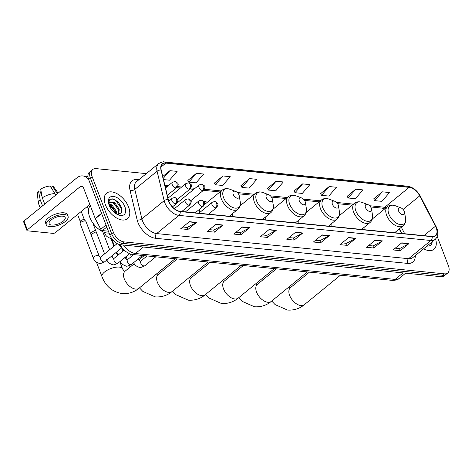 <?xml version="1.0" encoding="UTF-8"?>
<svg xmlns="http://www.w3.org/2000/svg" width="472" height="472" viewBox="0 0 472 472"><rect width="100%" height="100%" fill="white"/><g stroke="black" fill="none" stroke-linecap="round" stroke-linejoin="round"><path stroke-width="0.71" d="M207.302 202.281A18.213 10.496 50.8 0 0 203.574 201.237M195.485 212.571A18.213 10.496 50.8 0 0 195.555 212.878M401.513 233.404L399.212 228.985M122.047 247.971A10.307 5.941 -129.2 0 1 118.802 244.354M146.326 173.625L96.022 168.616A10.307 5.941 50.8 0 0 92.86 169.424L89.379 172.268A10.307 5.941 50.8 0 0 88.659 179.531L109.935 235.233A10.307 5.941 50.8 0 0 120.531 244.75L441.037 276.692A10.307 5.941 50.8 0 0 444.199 275.884L445.94 274.462A10.307 5.941 50.8 0 1 442.777 275.27A10.307 5.941 50.8 0 0 445.94 274.462L447.68 273.04A10.307 5.941 50.8 0 0 448.4 265.777L437.219 236.496M92.86 169.424A10.307 5.941 50.8 0 0 92.14 176.687L113.416 232.389A10.307 5.941 50.8 0 0 124.012 241.906L122.272 243.328L442.777 275.27L122.272 243.328A10.307 5.941 50.8 0 1 111.675 233.811A10.307 5.941 50.8 0 0 122.272 243.328L120.531 244.75M92.14 176.687L90.4 178.109L111.675 233.811L90.4 178.109A10.307 5.941 50.8 0 1 91.12 170.846A10.307 5.941 50.8 0 0 90.4 178.109L88.659 179.531M128.602 207.114A16.496 9.505 50.8 0 0 106.584 193.184A16.496 9.505 50.8 0 0 105.433 204.807A16.496 9.505 50.8 0 0 127.452 218.731A16.496 9.505 50.8 0 0 128.602 207.114A16.496 9.505 50.8 0 0 106.584 193.184A16.496 9.505 50.8 0 0 105.433 204.807A16.496 9.505 50.8 0 0 127.452 218.731A16.496 9.505 50.8 0 0 128.602 207.114M436.216 227.84A10.998 6.337 -129.2 0 1 435.449 235.587A10.998 6.337 -129.2 0 1 432.075 236.454L180.115 211.344A10.998 6.337 -129.2 0 1 168.303 199.573L161.223 170.103A10.998 6.337 -129.2 0 1 162.498 163.973A10.998 6.337 -129.2 0 1 165.867 163.105L409.153 187.355A10.998 6.337 -129.2 0 1 419.72 195.862L435.479 226.2A10.998 6.337 -129.2 0 1 436.216 227.84M436.411 227.858A11.269 6.496 50.8 0 0 435.656 226.177L419.891 195.845A11.269 6.496 50.8 0 0 409.065 187.118L165.778 162.869A11.269 6.496 50.8 0 0 161.017 170.044L168.097 199.514A11.269 6.496 50.8 0 0 180.204 211.574L432.169 236.69A11.269 6.496 50.8 0 0 436.411 227.858M189.372 221.675L180.67 228.778L187.915 229.498L196.612 222.395L189.372 221.675M182.835 227.008L187.183 227.445L196.293 222.607A2.749 1.947 -84.3 0 0 196.612 222.395M187.124 227.439L187.915 229.498M215.916 224.318L207.22 231.427L214.459 232.147L223.162 225.044L215.916 224.318M209.385 229.657L213.733 230.088L222.843 225.256A2.749 1.947 -84.3 0 0 223.162 225.044M213.674 230.082L214.459 232.147M242.466 226.967L233.77 234.071L241.009 234.79L249.706 227.687L242.466 226.967M235.935 232.301L240.283 232.737L249.393 227.899A2.749 1.947 -84.3 0 0 249.706 227.687M240.218 232.731L241.009 234.79M269.016 229.61L260.314 236.72L267.559 237.44L276.256 230.336L269.016 229.61M262.479 234.95L266.827 235.38L275.937 230.542A2.749 1.947 -84.3 0 0 276.256 230.336M266.768 235.375L267.559 237.44M401.755 242.844L393.058 249.948L400.297 250.667L408.994 243.564L401.755 242.844M395.223 248.178L399.566 248.608L408.681 243.776A2.749 1.947 -84.3 0 0 408.994 243.564M399.507 248.602L400.297 250.667M375.205 240.195L366.508 247.298L373.747 248.024L382.45 240.915L375.205 240.195M368.673 245.534L373.022 245.965L382.131 241.127A2.749 1.947 -84.3 0 0 382.45 240.915M372.963 245.959L373.747 248.024M348.661 237.552L339.958 244.655L347.197 245.375L355.9 238.272L348.661 237.552M342.123 242.885L346.472 243.322L355.581 238.484A2.749 1.947 -84.3 0 0 355.9 238.272M346.413 243.31L347.197 245.375M322.111 234.903L313.414 242.006L320.653 242.732L329.35 235.628L322.111 234.903M315.579 240.242L319.928 240.673L329.037 235.835A2.749 1.947 -84.3 0 0 329.35 235.628M319.863 240.667L320.653 242.732M295.56 232.259L286.864 239.363L294.103 240.083L302.806 232.979L295.56 232.259M289.029 237.593L293.377 238.03L302.487 233.192A2.749 1.947 -84.3 0 0 302.806 232.979M293.318 238.024L294.103 240.083M423.591 248.821A16.496 9.505 50.8 0 0 433.957 249.281A16.496 9.505 50.8 0 0 435.573 239.003A16.496 9.505 50.8 0 1 433.957 249.281A16.496 9.505 50.8 0 1 423.591 248.821M124.012 241.906L444.518 273.848A10.307 5.941 50.8 0 0 447.68 273.04M222.985 175.956L215.391 184.758L222.631 185.484L230.23 176.675L222.985 175.956L214.424 183.071M196.44 173.307L188.847 182.115L196.087 182.835L203.68 174.032L196.44 173.307L187.874 180.428M163.501 179.59L169.537 180.192L177.13 171.383L169.89 170.663L162.757 176.487M302.629 183.891L295.035 192.7L302.275 193.42L309.874 184.611L302.629 183.891L294.068 191.007M329.179 186.54L321.585 195.343L328.825 196.069L336.418 187.26L329.179 186.54L320.618 193.656M355.729 189.183L348.135 197.992L355.375 198.712L362.968 189.903L355.729 189.183L347.162 196.299M382.273 191.827L374.679 200.635L381.919 201.355L389.518 192.552L382.273 191.827L373.712 198.948M249.535 178.599L241.941 187.408L249.181 188.127L256.774 179.319L249.535 178.599L240.974 185.72M276.085 181.248L268.491 190.051L275.731 190.776L283.324 181.968L276.085 181.248L267.518 188.363M268.491 190.051L267.471 188.281M295.035 192.7L294.021 190.924M321.585 195.343L320.565 193.573M348.135 197.992L347.115 196.216M374.679 200.635L373.665 198.865M241.941 187.408L240.921 185.632M215.391 184.758L214.376 182.988M188.847 182.115L187.827 180.339M169.89 170.663L163.218 178.398M426.995 246.042A11.204 6.455 50.8 0 0 432.175 241.811M398.551 210.901A4.124 2.378 50.8 0 0 402.398 214.636A4.124 2.378 50.8 0 0 404.598 212.394A4.124 2.378 50.8 0 0 404.345 211.48A4.124 2.378 50.8 0 0 400.899 207.863A4.124 2.378 50.8 0 0 398.551 210.901M365.021 226.613A12.372 7.133 50.8 0 0 365.068 229.775M365.487 207.603A4.124 2.378 50.8 0 0 369.334 211.344A4.124 2.378 50.8 0 0 371.535 209.096A4.124 2.378 50.8 0 0 371.281 208.181A4.124 2.378 50.8 0 0 367.836 204.571A4.124 2.378 50.8 0 0 365.487 207.603M331.958 223.315A12.372 7.133 50.8 0 0 332.005 226.477M332.424 204.311A4.124 2.378 50.8 0 0 336.271 208.046A4.124 2.378 50.8 0 0 338.465 205.804A4.124 2.378 50.8 0 0 338.217 204.889A4.124 2.378 50.8 0 0 334.772 201.273A4.124 2.378 50.8 0 0 332.424 204.311M298.894 220.023A12.372 7.133 50.8 0 0 298.941 223.185M299.36 201.013A4.124 2.378 50.8 0 0 303.201 204.754A4.124 2.378 50.8 0 0 305.402 202.506A4.124 2.378 50.8 0 0 305.154 201.591A4.124 2.378 50.8 0 0 301.708 197.98A4.124 2.378 50.8 0 0 299.36 201.013M265.83 216.725A12.372 7.133 50.8 0 0 265.878 219.887M266.296 197.721A4.124 2.378 50.8 0 0 270.137 201.455A4.124 2.378 50.8 0 0 272.338 199.208A4.124 2.378 50.8 0 0 272.09 198.293A4.124 2.378 50.8 0 0 268.639 194.682A4.124 2.378 50.8 0 0 266.296 197.721M232.767 213.432A12.372 7.133 50.8 0 0 232.808 216.595M90.577 233.546A7.558 3.08 -20.9 0 1 95.539 230.2M96.158 231.823A10.998 4.478 159.1 0 0 90.996 234.649M233.233 194.423A4.124 2.378 50.8 0 0 237.074 198.163A4.124 2.378 50.8 0 0 239.274 195.915A4.124 2.378 50.8 0 0 239.021 195.001A4.124 2.378 50.8 0 0 235.575 191.39A4.124 2.378 50.8 0 0 233.233 194.423M200.098 208.801A12.372 7.133 50.8 0 0 199.638 212.559M104.583 253.877L93.562 225.02A3.092 1.263 -20.9 0 1 93.527 224.784A3.092 1.263 -20.9 0 1 93.775 224.218M80.907 222.371A3.092 1.263 -20.9 0 1 85.037 220.99A3.092 1.263 -20.9 0 1 85.833 221.285A3.092 1.263 -20.9 0 1 85.969 221.486L99.114 255.901A3.092 1.263 -20.9 0 0 98.312 255.423A3.092 1.263 -20.9 0 0 98.182 255.405A3.092 1.263 -20.9 0 0 94.831 256.267A3.092 1.263 -20.9 0 0 93.332 258.107L80.193 223.693A3.092 1.263 -20.9 0 1 80.157 223.451A3.092 1.263 -20.9 0 1 80.907 222.371M80.323 221.628A2.236 0.909 -20.9 0 1 80.299 221.451A2.236 0.909 -20.9 0 1 80.842 220.672A2.236 0.909 -20.9 0 1 83.821 219.675A2.236 0.909 -20.9 0 1 84.4 219.887L85.833 221.285M116.094 213.745A13.747 7.924 50.8 0 0 109.203 205.308M106.802 227.038L102.448 230.596L108.389 231.186M88.948 180.274A13.747 9.735 -84.3 0 0 82.689 175.914A13.747 9.735 -84.3 0 0 76.847 177.861L24.001 221.026L27.358 229.817L80.205 186.658A3.434 2.437 95.7 0 1 81.662 186.169A3.434 2.437 95.7 0 1 83.497 187.815L95.202 218.471L101.551 213.285M27.358 229.817A1.717 0.702 159.1 0 0 26.957 230.554L23.6 221.757A1.717 0.702 -20.9 0 1 24.001 221.026M26.957 230.554A1.717 0.702 159.1 0 0 27.476 230.826L53.059 233.374A1.717 0.702 159.1 0 0 55.354 232.607L89.845 204.435M102.448 230.596A1.717 0.991 -129.2 0 1 100.796 229.262L95.32 218.725A1.717 0.991 -129.2 0 1 95.202 218.471M51.725 225.05A8.59 3.499 159.1 0 0 61.03 222.666A8.59 3.499 159.1 0 0 65.189 217.545A8.59 3.499 159.1 0 0 62.599 216.17A8.59 3.499 159.1 0 0 53.301 218.56A8.59 3.499 159.1 0 0 49.135 223.675A8.59 3.499 159.1 0 0 51.725 225.05M57.401 193.827L52.498 186.292L51.165 187.39L51.454 188.157M68.08 216.441L67.407 214.683A11.682 4.761 159.1 0 0 63.885 212.813A11.682 4.761 159.1 0 0 51.236 216.058A11.682 4.761 159.1 0 0 45.578 223.02L46.25 224.778A11.682 4.761 159.1 0 0 49.766 226.648A11.682 4.761 159.1 0 0 62.416 223.403A11.682 4.761 159.1 0 0 68.08 216.441A11.682 4.761 159.1 0 0 64.558 214.571A11.682 4.761 159.1 0 0 51.908 217.816A11.682 4.761 159.1 0 0 46.25 224.778M46.964 202.27A11.34 4.62 159.1 0 0 44.557 203.692L42.315 197.827L40.675 189.207A8.933 3.64 159.1 0 1 50.085 186.056L54.988 193.591L55.607 195.207M45.147 203.751L44.557 203.692M42.091 196.653L39.984 191.13L38.497 190.983L40.144 199.603L42.38 205.468L42.97 205.526M42.38 205.468A11.34 4.62 159.1 0 0 41.152 207.013M54.988 193.591A11.34 4.62 159.1 0 0 42.315 197.827M40.144 199.603A11.34 4.62 159.1 0 0 38.397 203.078A11.34 4.62 159.1 0 0 38.509 203.55L40.144 207.833M58.133 193.148L53.908 187.183A8.933 3.64 159.1 0 0 52.498 186.292M38.497 190.983A8.933 3.64 159.1 0 0 37.306 193.52L38.397 203.078M90.317 205.662A17.181 9.906 50.8 0 0 89.727 217.191A17.181 9.906 50.8 0 0 109.109 233.068M108.896 203.633L112.006 205.025L116.466 211.409L116.838 214.2M108.855 204.323L111.315 205.585L115.77 211.975L116.13 213.775M108.766 204.022L109.038 203.06A7.764 4.478 50.8 0 0 108.831 204.252M109.038 203.06L109.775 201.845L114.767 202.765L119.227 209.155L118.732 214.477M109.463 202.163L114.076 203.332L118.537 209.715L118.389 214.5M124.885 206.742A11.204 6.455 50.8 0 0 114.442 196.588A11.204 6.455 50.8 0 0 108.466 202.689A11.204 6.455 50.8 0 0 109.15 205.172A11.204 6.455 50.8 0 0 118.513 214.99A11.204 6.455 50.8 0 0 124.885 206.742M117.18 214.388L121.31 212.99L121.634 207.827L118.472 202.358L113.752 199.042L109.84 199.296L108.53 202.871M111.941 198.688L115.793 200.399L121.971 209.379M113.056 202.671L118.466 209.497M110.289 204.925L115.705 211.751M123.528 245.051A13.747 7.924 50.8 0 0 135.44 253.517L395.129 279.394A13.747 7.924 50.8 0 0 399.347 278.315C398.191 279.642 395.813 280.333 392.208 280.374L132.52 254.491A6.873 4.867 95.7 0 0 135.44 253.517L143.388 247.027M403.076 272.91L395.129 279.394A6.873 4.867 95.7 0 1 392.208 280.374M441.037 276.692L444.518 273.848M109.935 235.233L113.416 232.389M415.26 255.629A17.181 9.906 -129.2 0 1 407.56 263.4L155.595 238.289A3.434 2.437 95.7 0 1 156.651 233.581L408.616 258.691A13.747 7.924 50.8 0 0 412.829 257.612L435.101 239.422A13.747 7.924 -129.2 0 1 430.883 240.502A3.434 2.437 -84.3 0 0 432.169 236.69M155.595 238.289A17.181 9.906 -129.2 0 1 137.93 222.424A17.181 9.906 -129.2 0 1 137.14 219.899L130.065 190.428A17.181 9.906 -129.2 0 1 137.322 179.496L138.939 179.661M142.52 220.89A13.747 7.924 50.8 0 0 156.651 233.581L178.923 215.391A13.747 7.924 -129.2 0 1 164.156 200.683L157.082 171.212A13.747 7.924 -129.2 0 1 158.669 163.548L136.402 181.738A13.747 7.924 50.8 0 0 134.809 189.396L141.889 218.866A13.747 7.924 50.8 0 0 142.52 220.89M435.101 239.422C437.992 236.737 438.577 233.02 436.86 228.271L436.004 226.377A3.434 0.956 152.5 0 0 435.656 226.177M436.004 226.377L420.245 196.039C417.071 190.405 412.864 187.13 407.631 186.228A3.434 2.437 95.7 0 1 409.065 187.118M165.778 162.869A3.434 2.437 -84.3 0 0 164.345 161.979C164.014 161.424 162.12 161.949 158.669 163.548M161.017 170.044A3.434 1.799 166.5 0 0 157.082 171.212L134.809 189.396A3.434 1.799 -13.5 0 1 130.065 190.428M420.245 196.039A3.434 0.956 152.5 0 0 419.891 195.845M168.097 199.514A3.434 1.799 166.5 0 0 164.156 200.683L141.889 218.866A3.434 1.799 -13.5 0 1 137.14 219.899M180.204 211.574A3.434 2.437 95.7 0 1 178.923 215.391L430.883 240.502L408.616 258.691A3.434 2.437 95.7 0 0 407.56 263.4M137.924 180.493A3.434 2.437 95.7 0 1 137.322 179.496M165.867 163.105L160.976 167.106M435.479 226.2L423.921 235.64M419.72 195.862L403.088 209.45M404.693 233.723L401.336 227.256M386.332 207.562A10.998 6.337 50.8 0 0 384.792 207.243L369.617 205.733M409.153 187.355L384.792 207.243A6.183 4.384 95.7 0 1 382.167 208.123L370.656 206.978M353.445 204.122L336.554 202.441M320.382 200.824L303.49 199.143M287.318 197.532L270.421 195.845M254.255 194.234L237.357 192.552M221.191 190.942L204.388 189.266M195.048 188.334L191.018 187.933M181.679 187L177.649 186.599M168.309 185.673L164.881 185.331M295.301 232.472L302.487 233.192M321.845 235.121L329.037 235.835M348.395 237.764L355.581 238.484M374.945 240.413L382.131 241.127M401.489 243.056L408.681 243.776M268.751 229.829L275.937 230.542M242.201 227.185L249.393 227.899M215.657 224.536L222.843 225.256M189.107 221.893L196.293 222.607M340.442 275.211L304.322 304.711A10.998 6.337 -129.2 0 1 300.947 305.579A10.998 6.337 -129.2 0 1 289.643 295.425A10.998 6.337 -129.2 0 1 290.41 287.678L289.566 288.18M372.308 219.02L387.506 206.606C389.689 204.942 392.303 204.659 395.353 205.768A11.363 6.549 50.8 0 0 388.887 214.135A11.363 6.549 50.8 0 0 399.477 224.436A11.363 6.549 50.8 0 0 405.542 218.247L404.598 212.394M387.506 206.606A12.372 7.133 50.8 0 0 386.639 215.32A12.372 7.133 50.8 0 0 403.153 225.769C405.224 223.964 406.02 221.457 405.542 218.247M307.372 271.919L271.252 301.413A10.998 6.337 -129.2 0 1 267.884 302.281A10.998 6.337 -129.2 0 1 256.579 292.133A10.998 6.337 -129.2 0 1 257.346 284.38L256.502 284.882M339.244 215.722L354.437 203.308C356.62 201.644 359.239 201.367 362.284 202.476A11.363 6.549 50.8 0 0 355.823 210.842A11.363 6.549 50.8 0 0 366.414 221.138A11.363 6.549 50.8 0 0 372.479 214.949L371.535 209.096M354.437 203.308A12.372 7.133 50.8 0 0 353.575 212.028A12.372 7.133 50.8 0 0 370.089 222.471C372.16 220.666 372.951 218.158 372.479 214.949M274.309 268.621L238.189 298.121A10.998 6.337 -129.2 0 1 234.82 298.988A10.998 6.337 -129.2 0 1 223.51 288.834A10.998 6.337 -129.2 0 1 224.277 281.088L223.439 281.589M306.18 212.429L321.373 200.016C323.556 198.352 326.176 198.069 329.22 199.178A11.363 6.549 50.8 0 0 322.754 207.544A11.363 6.549 50.8 0 0 333.35 217.846A11.363 6.549 50.8 0 0 339.409 211.657L338.465 205.804M321.373 200.016A12.372 7.133 50.8 0 0 320.512 208.73A12.372 7.133 50.8 0 0 337.026 219.179C339.091 217.374 339.887 214.866 339.409 211.657M241.245 265.329L205.125 294.823A10.998 6.337 -129.2 0 1 201.75 295.69A10.998 6.337 -129.2 0 1 190.446 285.536A10.998 6.337 -129.2 0 1 191.213 277.79L190.375 278.291M273.111 209.131L288.309 196.718C290.492 195.054 293.112 194.777 296.156 195.886A11.363 6.549 50.8 0 0 289.69 204.252A11.363 6.549 50.8 0 0 300.286 214.548A11.363 6.549 50.8 0 0 306.346 208.358L305.402 202.506M288.309 196.718A12.372 7.133 50.8 0 0 287.448 205.438A12.372 7.133 50.8 0 0 303.962 215.881C306.027 214.076 306.824 211.568 306.346 208.358M208.181 262.031L172.062 291.531A10.998 6.337 -129.2 0 1 168.687 292.398A10.998 6.337 -129.2 0 1 157.382 282.244A10.998 6.337 -129.2 0 1 158.149 274.498L157.312 274.999M240.047 205.839L255.246 193.426C257.429 191.762 260.042 191.479 263.093 192.588A11.363 6.549 50.8 0 0 256.626 200.954A11.363 6.549 50.8 0 0 267.223 211.255A11.363 6.549 50.8 0 0 273.282 205.066L272.338 199.208M255.246 193.426A12.372 7.133 50.8 0 0 254.384 202.14A12.372 7.133 50.8 0 0 270.898 212.589C272.963 210.783 273.76 208.276 273.282 205.066M175.118 258.739L138.998 288.233A10.998 6.337 -129.2 0 1 135.623 289.1A10.998 6.337 -129.2 0 1 124.319 278.946A10.998 6.337 -129.2 0 1 125.086 271.199L124.248 271.701M138.998 288.233C136.29 290.569 130.655 294.15 122.189 293.584C112.448 291.973 105.716 286.345 102.005 276.71A10.998 4.478 -20.9 0 1 107.333 270.155A10.998 4.478 -20.9 0 1 119.233 267.099A10.998 4.478 -20.9 0 1 122.549 268.863L124.49 271.724M204.299 204.736L222.182 190.127C224.365 188.464 226.979 188.186 230.029 189.296A11.363 6.549 50.8 0 0 223.563 197.662A11.363 6.549 50.8 0 0 234.159 207.957A11.363 6.549 50.8 0 0 240.218 201.768L239.274 195.915M222.182 190.127A12.372 7.133 50.8 0 0 221.321 198.842A12.372 7.133 50.8 0 0 237.835 209.291C239.9 207.485 240.696 204.978 240.218 201.768M215.551 207.845A3.434 1.982 50.8 0 0 216.607 207.574C218.908 203.556 218.335 203.456 214.772 201.497A3.434 2.437 95.7 0 1 216.607 203.137A3.434 2.437 -84.3 0 1 215.551 207.845A3.434 1.982 50.8 0 1 212.017 204.677A3.434 1.982 50.8 0 1 212.258 202.252L214.772 201.497M137.594 259.411A3.092 1.263 -20.9 0 1 138.29 259.405A3.092 1.263 -20.9 0 1 138.426 259.423A3.092 1.263 -20.9 0 1 139.222 259.901L138.691 258.508M139.222 259.901L140.278 261.211L140.969 260.922A3.092 1.782 50.8 0 0 140.75 263.099A3.092 1.782 50.8 0 0 143.795 265.937A3.092 1.782 50.8 0 0 144.88 265.712C141.6 267.4 139.683 267.925 139.122 267.282C136.03 266.249 134.136 264.521 133.446 262.107M202.181 206.512A3.434 1.982 50.8 0 0 203.231 206.246C205.538 202.222 204.96 202.122 201.402 200.163A3.434 2.437 95.7 0 1 203.237 201.804A3.434 2.437 -84.3 0 1 202.181 206.512A3.434 1.982 50.8 0 1 198.647 203.343A3.434 1.982 50.8 0 1 198.889 200.919L201.402 200.163M124.225 258.078A3.092 1.263 -20.9 0 1 124.921 258.072A3.092 1.263 -20.9 0 1 125.056 258.09A3.092 1.263 -20.9 0 1 125.853 258.567L125.322 257.175M125.853 258.567L126.909 259.877L127.599 259.588A3.092 1.782 50.8 0 0 127.381 261.765A3.092 1.782 50.8 0 0 130.425 264.603A3.092 1.782 50.8 0 0 131.511 264.379C128.231 266.066 126.307 266.591 125.747 265.948C122.661 264.916 120.767 263.187 120.077 260.774M188.812 205.184A3.434 1.982 50.8 0 0 189.862 204.913C192.169 200.889 191.591 200.789 188.033 198.83A3.434 2.437 95.7 0 1 189.862 200.476A3.434 2.437 -84.3 0 1 188.812 205.184A3.434 1.982 50.8 0 1 185.278 202.01A3.434 1.982 50.8 0 1 185.514 199.591L188.033 198.83M110.849 256.744A3.092 1.263 -20.9 0 1 111.551 256.738A3.092 1.263 -20.9 0 1 111.687 256.756A3.092 1.263 -20.9 0 1 112.483 257.234L111.953 255.848M112.483 257.234L113.54 258.544L114.23 258.255A3.092 1.782 50.8 0 0 114.012 260.432A3.092 1.782 50.8 0 0 117.05 263.27A3.092 1.782 50.8 0 0 118.142 263.046C114.861 264.733 112.938 265.258 112.377 264.621C109.286 263.582 107.398 261.854 106.707 259.441M175.436 203.851A3.434 1.982 50.8 0 0 176.493 203.579C178.794 199.556 178.221 199.455 174.658 197.497A3.434 2.437 95.7 0 1 176.493 199.143A3.434 2.437 -84.3 0 1 175.436 203.851A3.434 1.982 50.8 0 1 171.908 200.677A3.434 1.982 50.8 0 1 172.144 198.258L174.658 197.497M99.114 255.901L100.164 257.21L100.855 256.921A3.092 1.782 50.8 0 0 100.642 259.098A3.092 1.782 50.8 0 0 103.681 261.936A3.092 1.782 50.8 0 0 104.766 261.712C101.492 263.4 99.568 263.925 99.008 263.287C95.916 262.249 94.028 260.52 93.332 258.107M202.506 190.529A3.434 1.982 50.8 0 0 203.562 190.257C205.863 186.233 205.29 186.133 201.727 184.174A3.434 2.437 95.7 0 1 203.562 185.82A3.434 2.437 -84.3 0 1 202.506 190.529A3.434 1.982 50.8 0 1 198.972 187.355A3.434 1.982 50.8 0 1 199.213 184.935L201.727 184.174M189.136 189.195A3.434 1.982 50.8 0 0 190.192 188.924C192.493 184.9 191.915 184.8 188.357 182.847A3.434 2.437 95.7 0 1 190.192 184.487A3.434 2.437 -84.3 0 1 189.136 189.195A3.434 1.982 50.8 0 1 185.602 186.021A3.434 1.982 50.8 0 1 185.844 183.602L188.357 182.847M175.767 187.862A3.434 1.982 50.8 0 0 176.817 187.59C179.124 183.573 178.546 183.472 174.988 181.513A3.434 2.437 95.7 0 1 176.823 183.154A3.434 2.437 -84.3 0 1 175.767 187.862A3.434 1.982 50.8 0 1 172.233 184.694A3.434 1.982 50.8 0 1 172.475 182.269L174.988 181.513M111.593 238.395L110.383 238.277C107.291 237.239 105.403 235.516 104.707 233.103A3.092 1.263 -20.9 0 1 104.796 232.489M80.205 186.658L83.001 186.936M101.657 213.55L95.32 218.725M100.796 229.262L106.023 224.996M399.347 278.315L405.654 273.164M120.106 244.691L122.549 248.614L124.968 251.075L129.865 253.906L132.52 254.491M407.631 186.228L164.345 161.979M384.698 208.901L382.167 208.123M352.201 205.137L337.592 203.68M319.137 201.839L304.528 200.388M286.073 198.547L271.465 197.089M253.01 195.249L238.401 193.797M219.946 191.957L203.491 190.316M193.809 189.349L190.122 188.983M180.434 188.021L176.746 187.649M167.064 186.688L165.165 186.493M401.755 233.433L399.377 228.855M304.322 304.711C301.608 307.042 295.973 310.629 287.513 310.063L275.111 304.611L271.719 301.036M288.77 287.112L289.696 288.132M262.391 280.262L261.836 278.81M394.639 232.72L403.153 225.769M400.899 207.863L395.353 205.768M309.455 272.126L290.41 287.678M271.252 301.413C268.544 303.75 262.91 307.331 254.449 306.765L242.047 301.319L238.655 297.743M255.706 283.82L256.632 284.84M229.327 276.964L228.772 275.512M361.576 229.427L370.089 222.471M367.836 204.571L362.284 202.476M276.391 268.828L257.346 284.38M238.189 298.121C235.481 300.452 229.846 304.039 221.38 303.472L208.984 298.021L205.591 294.445M222.642 280.521L223.569 281.542M196.263 273.671L195.709 272.22M328.512 226.129L337.026 219.179M334.772 201.273L329.22 199.178M243.322 265.535L224.277 281.088M205.125 294.823C202.417 297.159 196.783 300.741 188.316 300.174L175.92 294.729L172.528 291.153M189.573 277.229L190.505 278.25M163.2 270.373L162.645 268.922M295.448 222.837L303.962 215.881M301.708 197.98L296.156 195.886M210.258 262.237L191.213 277.79M172.062 291.531C169.354 293.861 163.719 297.448 155.253 296.882L142.857 291.43L139.464 287.855M156.509 273.931L157.442 274.952M130.136 267.081L129.552 265.553M127.34 259.765L126.107 256.538M123.782 250.449L123.493 249.682M262.385 219.539L270.898 212.589M268.639 194.682L263.093 192.588M177.195 258.945L158.149 274.498M102.005 276.71L96.477 262.231M229.315 216.247L237.835 209.291M235.575 191.39L230.029 189.296M122.549 268.863L119.805 261.683M117.481 255.594L116.242 252.343M113.917 246.254L110.896 238.354M144.131 255.647L139.151 259.712M134.237 263.73L125.086 271.199M155.778 256.809L144.88 265.712M208.53 214.176L216.607 207.574M131.322 256.544L130.378 254.066M147.063 255.942L140.969 260.922M198.842 213.208L212.258 202.252M142.408 255.476L131.511 264.379M195.154 212.843L203.231 206.246M117.953 255.21L116.708 251.959M114.383 245.871L111.528 238.389M133.694 254.609L127.599 259.588M185.472 211.875L198.889 200.919M122.997 251.092L121.758 247.835M129.493 253.771L118.142 263.046M181.785 211.509L189.862 204.913M87.385 206.447L88.594 209.603M124.042 250.237L114.23 258.255M174.363 208.695L185.514 199.591M109.628 249.759L102.719 231.658M93.586 223.982L93.527 224.784M121.829 247.782L104.766 261.712M172.433 206.895L176.493 203.579M77.585 214.453L80.293 221.545M117.15 243.617L100.855 256.921M168.746 201.031L172.144 198.258M80.299 221.451L80.157 223.451M81.231 211.474L84.464 219.952M190.765 200.712L203.562 190.257M176.976 203.096L199.213 184.935M177.389 199.379L190.192 188.924M167.973 198.199L185.844 183.602M167.294 195.373L176.817 187.59M104.707 233.103L104.43 232.366M165.513 187.956L172.475 182.269M82.689 175.914L87.939 176.434"/></g></svg>
